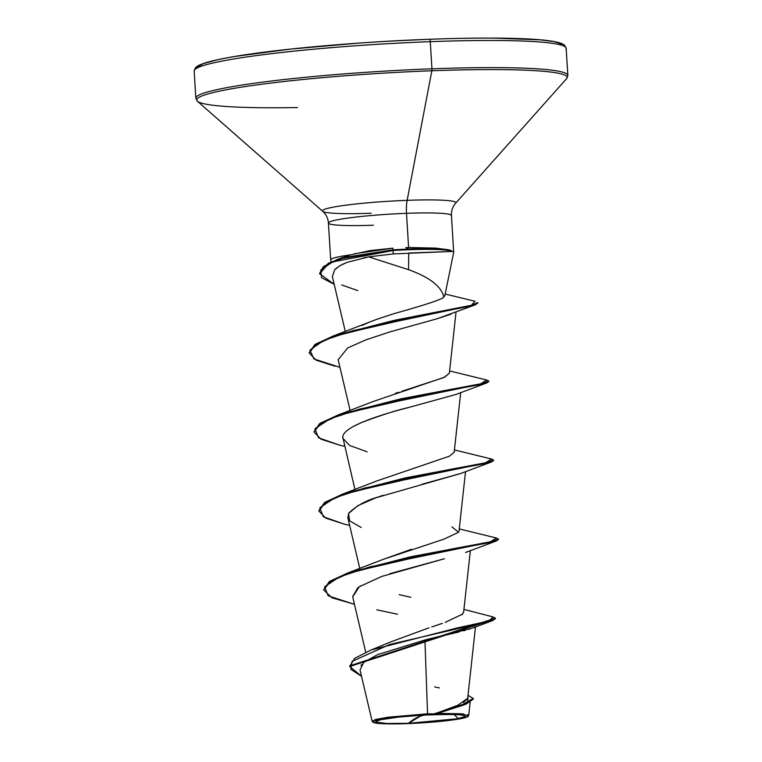 <?xml version="1.0" encoding="UTF-8"?>
<svg xmlns="http://www.w3.org/2000/svg" width="762" height="762" viewBox="0 0 762 762"><rect width="100%" height="100%" fill="white"/><g stroke="black" fill="none" stroke-linecap="round" stroke-linejoin="round"><path stroke-width="1.14" d="M408.461 723.309A44.767 3.715 -3.5 0 1 386.601 718.623A44.767 3.715 -3.5 0 1 432.54 714.67L454.095 714.489L458.314 718.68L408.461 723.309L420.329 716.166A354.949 97.022 -92.1 0 0 408.461 723.309L442.417 720.909L455.647 719.157L465.058 716.566L464.868 715.851L462.972 715.251L459.438 714.794L448.085 714.385L423.91 715.07L398.583 717.071L380.638 719.728L375.942 721.414L376.133 722.128L386.582 723.471L408.461 723.309M424.348 715.042A354.949 97.022 -92.1 0 0 420.329 716.166L424.348 715.042M459.124 631.946L424.929 639.985L427.549 713.813L433.416 713.918L427.549 713.813L387.267 717.347L375.256 719.595L372.304 721.576L373.047 722.224A47.73 3.962 -3.5 0 1 433.33 714.385L457.895 705.212L467.678 698.325L475.488 626.907M464.191 704.869L436.874 713.651L466.296 704.002L473.259 699.125L463.134 705.212L437.607 713.375L433.883 713.87L461.858 705.002L473.221 698.468L468.011 695.296L467.754 702.716L433.33 714.385A47.73 3.962 -3.5 0 1 467.992 716.413A47.73 3.962 -3.5 0 1 407.66 723.595A47.73 3.962 -3.5 0 1 373.047 722.224M342.205 264.452L347.262 262.28L368.675 256.88L393.163 253.927L393.125 250.488L332.537 261.899L320.783 270.1L321.545 277.654L334.185 284.302L319.63 273.796L328.289 263.957L342.509 258.375L393.125 250.488A59.398 4.934 -3.5 0 1 408.327 249.745A59.398 4.934 -3.5 0 1 451.428 251.47L451.342 250.774A59.398 4.934 176.5 0 0 408.289 249.088L408.327 249.745L408.289 249.088A59.398 4.934 -3.5 0 1 448.57 249.841A59.398 4.934 -3.5 0 1 451.342 250.774L451.428 251.47L393.163 253.927L368.675 256.88L408.537 269.662L408.727 253.041L408.537 269.662C429.397 277.187 441.169 286.245 443.865 296.847L444.865 295.57L443.865 296.847C441.169 286.245 429.397 277.187 408.537 269.662L368.675 256.88L363.636 257.804M448.57 249.841L435.512 248.088L405.794 247.602L408.289 249.088L405.794 247.602L408.594 247.526L406.498 213.322A17.745 4.848 87.9 0 1 407.137 200.339L431.844 70.771A2.657 0.724 -92.1 0 0 431.94 68.818L430.282 41.672A2.657 0.724 -92.1 0 0 429.473 39.272A2.657 0.724 -92.1 0 0 429.406 39.281A183.69 15.259 176.5 0 0 196.672 68.256M194.434 70.104A186.347 15.478 -3.5 0 1 430.282 41.672A186.347 15.478 176.5 0 0 194.167 71.018L195.367 67.818L197.558 66.065C201.844 63.532 210.674 60.979 224.047 58.407C265.233 50.197 353.511 41.996 429.463 39.272A2.657 0.724 87.9 0 1 430.282 41.672L431.94 68.818A186.347 15.478 176.5 0 0 196.091 97.25M195.834 98.174A186.347 15.478 -3.5 0 1 431.94 68.818A2.657 0.724 87.9 0 1 431.844 70.771A185.566 15.411 176.5 0 0 197.444 101.241L195.834 98.174L194.167 71.018M297.418 107.537A185.566 15.411 -3.5 0 1 196.739 100.136A185.566 15.411 -3.5 0 1 431.844 70.771L407.137 200.339A66.818 5.553 -3.5 0 1 455.39 203.425M371.199 213.236A66.818 5.553 -3.5 0 1 322.736 211.312A66.818 5.553 -3.5 0 1 407.137 200.339A17.745 4.848 -92.1 0 0 406.498 213.322A61.617 5.115 176.5 0 0 328.432 223.028C328.06 218.332 326.155 214.427 322.736 211.312L197.444 101.241M451.352 215.808A61.617 5.115 176.5 0 0 406.498 213.322L408.594 247.526L435.512 248.088M444.865 295.57L453.676 252.441A61.617 5.115 176.5 0 0 451.361 251.098A61.617 5.115 -3.5 0 1 453.685 252.327L451.437 215.503A61.617 5.115 176.5 0 0 406.498 213.322A61.617 5.115 176.5 0 0 328.517 222.723A61.617 5.115 176.5 0 0 373.361 225.209M354.387 253.775L392.821 248.174L370.084 250.593L350.52 254.851A61.617 5.115 176.5 0 0 330.698 259.966L331.308 261.766M328.432 223.028L330.679 259.852A61.617 5.115 -3.5 0 1 350.52 254.851L337.661 259.242L393.087 249.822L392.821 248.174L393.087 249.822L342.462 257.718L328.241 263.3L319.63 273.796M461.972 614.744L463.61 612.343L470.364 550.612M382.657 559.594L411.442 549.259M377.685 480.66L449.513 456.152L454.171 452.266L460.696 392.611M395.335 393.344L398.707 392.249M402.022 391.192L443.827 377.552L449.342 373.266L456.028 312.153M361.95 325.488L370.151 321.812M376.628 319.364L393.916 313.668L376.647 319.354L333.051 336.071L436.188 312.249L471.449 305.276L474.993 301.257L445.179 294.027M442.836 297.752L443.865 296.847C443.875 298.752 427.225 304.362 393.916 313.668M347.262 262.28L339.7 265.805L334.68 269.796L332.356 276.511L345.31 331.603M450.875 314.211L437.074 318.764L475.526 304.743L352.758 330.66L323.821 340.414L309.934 350.101L313.868 358.912L339.976 367.379M347.682 347.958L365.903 339.862L389.811 331.927L365.903 339.862L347.682 347.958L338.166 359.712L350.139 410.604M456.248 394.364L408.765 407.46C396.745 410.185 380.99 415.214 361.483 422.548L352.863 426.749M342.862 437.474L354.978 489.604M462.839 467.83L461.524 467.392L462.848 467.82M460.991 473.392L421.9 484.289M383.096 495.31L377.59 497.186C365.893 500.51 356.264 505.863 348.682 513.255L347.834 517.703L359.807 568.595M352.711 596.884L359.235 586.778L381.772 576.415L444.437 558.736L390.049 573.615M360.883 585.721L357.683 587.902L352.663 596.703L365.722 652.215M474.707 626.926L473.412 627.64M470.011 628.936L468.649 629.374M465.211 630.374L463.61 630.803M427.549 713.813L424.929 639.985L377.638 654.625L363.741 662.426L360.026 669.922L372.123 721.3L376.209 719.338L388.515 717.175L427.549 713.813M465.115 704.469L464.429 704.764M466.296 704.002L436.874 713.651L463.667 713.994M467.592 714.67L468.582 715.185M468.697 715.499L468.135 716.099M443.208 710.679L447.094 709.327M455.028 706.384L457.8 705.25M463.401 702.554L467.62 698.64M439.407 687.924L434.616 686.933M495.367 618.153L495.405 618.811L349.787 666.521L349.739 665.864L495.367 618.153L492.9 616.887L489.271 620.963L457.448 627.898L371.018 650.034L390.22 642.099L428.825 627.898M431.73 626.936L442.351 623.364M445.218 622.363L462.734 614.029M410.861 597.284L399.174 594.636M371.018 650.034L354.74 658.292L349.777 666.198M349.787 666.521L361.521 676.285L350.777 669.312L352.054 661.378L389.725 644.462L492.633 620.592L495.262 618.496M361.617 664.578L360.998 665.436M492.633 620.592L471.983 628.24L424.929 639.985M322.478 210.912A66.818 5.553 -3.5 0 1 407.137 200.339A66.818 5.553 -3.5 0 1 455.657 203.187C452.638 206.692 451.237 210.798 451.437 215.503M455.657 203.187L566.604 78.657A185.566 15.411 176.5 0 0 431.844 70.771A185.566 15.411 -3.5 0 1 565.842 79.343M567.566 76.333A186.347 15.478 176.5 0 0 431.94 68.818A186.347 15.478 -3.5 0 1 567.833 75.419L566.604 78.657M394.011 40.91L429.406 39.281A2.657 0.724 87.9 0 1 429.473 39.272C462.544 38.043 490.928 37.767 514.598 38.424C539.601 39.129 555.46 40.91 562.185 43.748L564.585 45.234L566.166 48.273A186.347 15.478 176.5 0 0 430.282 41.672A186.347 15.478 -3.5 0 1 565.909 49.187M562.032 44.11L554.26 41.662L539.791 39.795L493.214 38.1M358.073 43.158L290.084 49.139L235.782 56.321M216.475 60.017L203.444 63.608L197.196 66.932M449.351 373.209L444.656 377.171L373.428 401.422L337.89 415.071L442.17 390.982L480.593 383.877L486.708 380.009L449.599 370.932M451.914 526.866L458.581 532.247L443.855 539.191L383.096 559.413L347.558 573.062L451.828 548.973L490.252 541.877L496.367 538.001L498.386 538.991L491.776 541.525L410.575 556.803L348.682 572.662L329.927 581.158L323.707 589.988L329.965 581.825L348.72 573.319L410.613 557.46L491.814 542.182L498.434 539.648L498.386 538.991M323.698 589.655L329.365 581.539L347.558 573.062M318.868 510.654L324.536 502.539L342.719 494.062L446.999 469.983L485.423 462.877L491.538 459.01L493.557 459.991L486.947 462.534L405.736 477.803L343.843 493.671L325.098 502.168L318.868 510.988L325.136 502.825L343.891 494.328L405.784 478.469L486.985 463.191L493.405 460.334L491.709 461.886L364.636 488.013L334.613 497.91L319.783 507.778L323.317 516.769L344.557 524.218L349.634 525.37M314.03 431.663L319.707 423.539L337.89 415.071M309.201 352.663L314.877 344.548L333.051 336.071M319.621 273.463L323.288 266.671L337.661 259.242M354.454 604.285L331.994 597.837L323.707 589.988M344.615 524.227L325.784 518.17L318.868 510.988M339.785 445.227L320.945 439.179L314.039 431.987L320.307 423.824L339.052 415.328L400.945 399.469L482.156 384.191L488.766 381.657L488.728 381L482.108 383.534L400.907 398.812L339.014 414.671L320.269 423.167L314.039 431.987M334.947 366.227L316.116 360.178L309.21 352.997L315.335 344.919L333.689 336.518L394.63 320.926L471.688 305.886L477.755 303.238L477.717 302.581L471.649 305.229L394.583 320.259L333.651 335.861L315.297 344.262L309.21 352.997M408.727 253.041L451.428 251.47A59.398 4.934 176.5 0 0 408.327 249.745A59.398 4.934 176.5 0 0 393.125 250.488L393.087 249.822A59.398 4.934 -3.5 0 1 408.289 249.088A59.398 4.934 176.5 0 0 393.087 249.822L393.163 253.927M486.689 380L488.728 381M397.516 614.22L376.79 609.81M361.198 527.475L349.691 520.932L348.51 513.55L357.807 505.682L375.885 497.786L460.753 473.488L491.709 461.886M367.132 451.809L349.787 445.541L342.948 438.455C339.909 428.396 373.885 416.404 408.765 407.46M389.811 331.927L437.074 318.764M357.826 290.598L341.709 284.969M332.356 276.549L334.68 269.796L336.718 267.853M477.593 302.914L475.526 304.743M488.575 381.333L486.88 382.886L359.807 409.013L329.784 418.91L314.944 428.787L318.487 437.779L339.728 445.218L344.805 446.37M498.234 539.334L496.548 540.877L369.465 567.004L339.442 576.91L324.612 586.778L328.146 595.77L354.473 604.371M467.992 716.404L457.972 719.166L426.196 722.586L398.964 723.843L378.981 723.462L373.199 722.338L372.999 721.576L374.618 720.709L378.009 719.776L397.135 716.947L414.795 715.394L442.036 714.137L456.657 714.204L465.772 715.004L467.792 715.642L467.992 716.404L468.554 715.775L461 713.765L437.607 713.375L433.702 713.927M459.01 531.266L465.525 471.611M470.154 702.231L468.706 715.461M463.934 609.429L492.919 616.887M473.221 698.468L473.259 699.125M566.166 48.273L567.833 75.419M454.428 449.932L491.538 459.01M378.266 480.412L342.719 494.062M459.257 528.933L496.367 538.001M493.595 460.658L493.557 459.991M465.582 552.488L496.548 540.877M455.914 394.487L486.88 382.886"/></g></svg>
